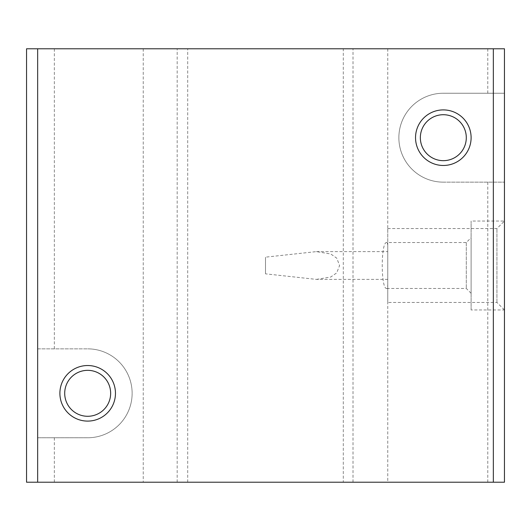 <?xml version="1.0" encoding="UTF-8"?>
<svg xmlns="http://www.w3.org/2000/svg" width="531" height="531" viewBox="0 0 531 531"><rect width="100%" height="100%" fill="white"/><g stroke="black" fill="none" stroke-linecap="round" stroke-linejoin="round"><path stroke-width="0.4" stroke-dasharray="2.65 1.99" d="M387.756 302.438L387.756 228.562L387.756 302.438L496.93 302.438L504.45 309.958L504.45 221.042L504.45 309.958L504.45 221.042L504.45 309.958L471.11 309.958L471.11 221.042L471.11 309.958M343.298 482.221L504.45 482.221L504.45 48.779L143.244 48.779L187.702 48.779L187.702 482.221L387.756 482.221L343.298 482.221L343.298 48.779M265.5 273.837L265.5 257.163L265.5 273.837L316.43 279.392L387.756 279.392L387.756 251.608L387.756 279.392M316.43 279.392L330.72 277.036L336.7 272.894L339.588 265.56L336.767 258.185L330.813 253.997L316.43 251.608L265.5 257.163M386.827 242.528C380.714 240.935 380.707 290.045 386.827 288.472C387.484 288.419 387.789 286.561 387.756 282.897L387.756 248.103C387.789 244.452 387.484 242.594 386.827 242.528L466.298 242.528L471.11 237.715L471.11 293.285L471.11 237.715M496.93 302.438L496.93 228.562L496.93 302.438M87.675 370.339A22.972 22.972 0 0 1 107.574 404.795A22.972 22.972 0 0 1 67.782 404.795A22.972 22.972 0 0 1 87.675 370.339M443.325 114.716A22.972 22.972 0 0 1 463.218 149.178A22.972 22.972 0 0 1 423.426 149.178A22.972 22.972 0 0 1 443.325 114.716M54.335 348.854L54.335 48.779L37.661 48.779L37.661 482.221L26.55 482.221L26.55 48.779L37.661 48.779L37.661 348.854L87.675 348.854L37.661 348.854L37.661 437.763L87.675 437.763A44.458 44.458 0 0 0 132.133 393.312A44.458 44.458 0 0 0 87.675 348.854A44.458 44.458 0 0 1 132.133 393.312A44.458 44.458 0 0 1 87.675 437.763L37.661 437.763L37.661 482.221L187.702 482.221M443.325 182.146L504.45 182.146L443.325 182.146A44.458 44.458 0 0 1 398.867 137.688A44.458 44.458 0 0 1 443.325 93.237L504.45 93.237L443.325 93.237A44.458 44.458 0 0 0 398.867 137.688A44.458 44.458 0 0 0 443.325 182.146M54.335 48.779L187.702 48.779M353.015 482.221L353.015 48.779M487.777 93.237L487.777 48.779M487.777 482.221L487.777 182.146M177.181 482.221L177.181 48.779M54.335 482.221L54.335 437.763M387.756 228.562L496.93 228.562L504.45 221.042L471.11 221.042M466.298 242.528L466.298 288.472L466.298 242.528M316.43 251.608L387.756 251.608M143.244 48.779L143.244 482.221M387.756 48.779L387.756 248.103M387.756 282.897L387.756 482.221M386.827 288.472L466.298 288.472L471.11 293.285"/><path stroke-width="0.8" d="M37.661 482.221L504.45 482.221L504.45 48.779L26.55 48.779L26.55 482.221L37.661 482.221L37.661 48.779M87.675 370.339A22.972 22.972 0 0 1 107.574 404.795A22.972 22.972 0 0 1 67.782 404.795A22.972 22.972 0 0 1 87.675 370.339M87.675 365.527A27.785 27.785 0 0 1 111.742 407.204A27.785 27.785 0 0 1 63.614 407.204A27.785 27.785 0 0 1 87.675 365.527M443.325 114.716A22.972 22.972 0 0 1 463.218 149.178A22.972 22.972 0 0 1 423.426 149.178A22.972 22.972 0 0 1 443.325 114.716M443.325 109.904A27.785 27.785 0 0 1 467.386 151.581A27.785 27.785 0 0 1 419.258 151.581A27.785 27.785 0 0 1 443.325 109.904M493.339 482.221L493.339 48.779"/></g></svg>
